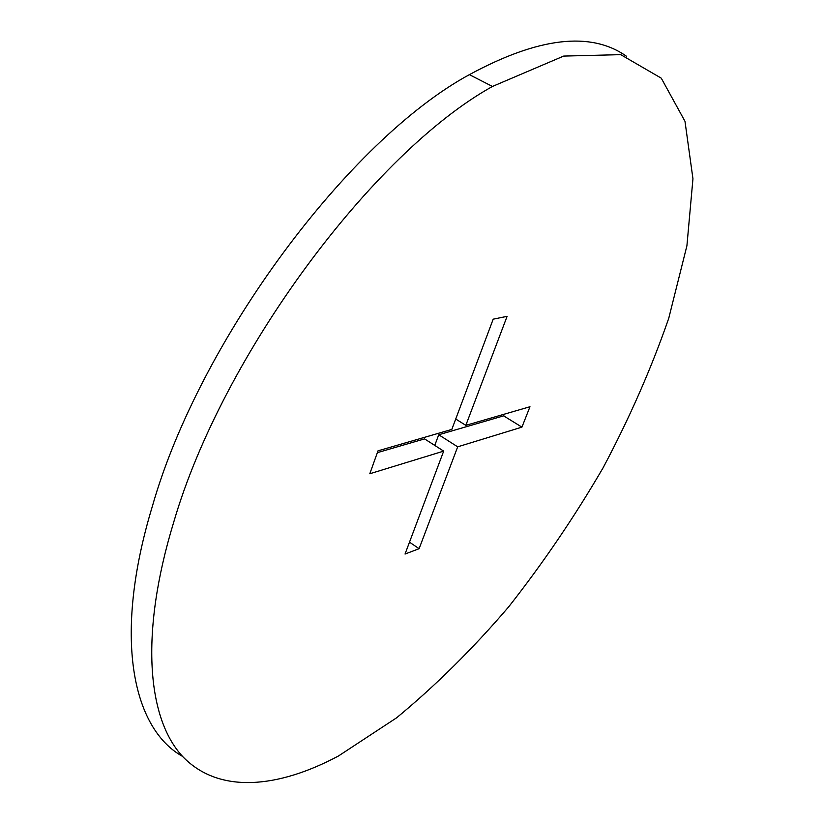 <?xml version="1.0" encoding="UTF-8"?>
<svg xmlns="http://www.w3.org/2000/svg" width="824" height="824" viewBox="0 0 824 824"><rect width="100%" height="100%" fill="white"/><g stroke="black" fill="none" stroke-linecap="round" stroke-linejoin="round"><path stroke-width="1.24" d="M377.361 452.654L424.576 438.893L443.673 451.119L369.811 473.748L378.01 450.831L451.82 429.417L493.195 319.176L507.1 316.334L465.817 425.349L455.724 419.014M465.817 425.349L529.976 406.737L521.932 427.141L503.629 415.852L504.267 414.194M521.932 427.141L457.691 446.824L438.728 434.763L503.629 415.852M438.728 434.763L434.763 445.413M457.691 446.824L419.107 548.691L409.487 542.171M443.673 451.119L405.037 554.047L419.107 548.691M173.761 522.025C139.204 635.036 147.62 719.682 183.144 757.019C219.236 794.037 277.791 788.29 338.386 756.041L396.591 717.817C435.381 685.826 472.708 648.879 508.583 606.969C543.119 563.049 574.637 516.648 603.116 467.764C629.515 418.098 651.393 368.266 668.748 318.291L686.917 245.748L692.953 178.767L684.981 121.313L661.26 78.167L620.74 54.652L563.668 56.084L492.443 86.458C373.107 152.656 222.428 354.856 173.761 522.025M626.436 56.238C590.818 31.096 538.474 37.224 469.402 74.644C349.417 139.586 199.604 339.807 152.327 506.42C112.682 637.096 132.437 728.467 182.588 756.422M492.443 86.458L469.402 74.644"/></g></svg>
